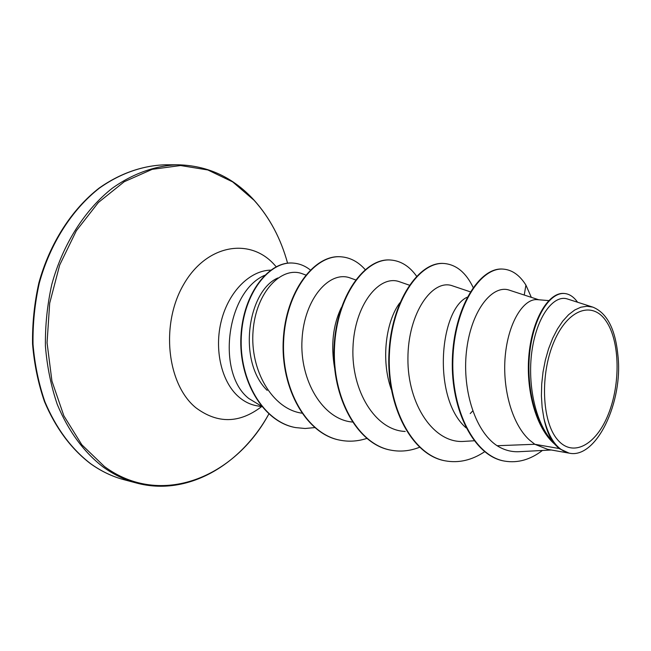 <?xml version="1.0" encoding="UTF-8"?>
<svg xmlns="http://www.w3.org/2000/svg" width="651" height="651" viewBox="0 0 651 651"><rect width="100%" height="100%" fill="white"/><g stroke="black" fill="none" stroke-linecap="round" stroke-linejoin="round"><path stroke-width="0.98" d="M606.284 321.374C619.939 341.539 620.647 383.764 608.327 414.264C596.226 444.999 572.636 458.109 557.305 439.417C541.762 421.221 539.964 373.747 554.172 341.344C568.16 308.647 592.841 300.778 606.284 321.374M264.534 275.365C226.515 291.982 216.116 372.836 248.69 398.436L261.458 406.167M267.17 390.372C237.233 361.313 247.73 290.907 277.871 277.961M558.973 448.498L569.088 453.137L547.605 449.336L534.813 444.275L558.973 448.498L554.571 444.031C535.797 428.024 525.316 389.103 529.092 353.347C532.754 317.574 549.257 292.047 563.945 293.455L564.482 293.495C550.225 292.169 534.186 316.126 529.971 350.523C525.666 384.896 534.609 423.492 552.129 441.28L554.571 444.031M538.735 299.769L509.172 290.11C492.807 284.511 472.065 309.201 466.857 348.163C461.453 387.011 474.197 430.726 497.104 445.723L534.813 444.275L529.369 439.938C511.092 423.199 501.75 385.799 505.526 353.151C509.212 320.43 524.324 298.329 537.311 299.647L548.712 300.599M472.699 410.968L470.217 413.572M466.018 427.813C431.711 397.753 439.783 309.607 467.198 297.206M391.308 389.485C380.689 359.938 385.978 321.114 399.812 302.837M334.63 368.173C330.7 345.331 332.93 325.142 341.327 307.614M283.942 331.685L284.308 328.706M497.104 445.723C504.02 450.061 511.287 452.054 518.896 451.704L551.307 449.996M592.825 307.117L567.257 298.931C554.302 294.643 537.84 314.604 532.388 348.065C526.805 381.462 534.569 422.418 552.658 441.63C548.728 435.527 545.798 427.707 543.87 418.186L542.145 407.461L541.412 395.938L541.713 383.984L543.04 371.916L545.351 360.06L548.59 348.749L552.675 338.284L557.451 328.991L562.838 321.024L568.624 314.677L574.703 310.022L580.838 307.215L586.958 306.247L592.825 307.117C606.878 312.854 615.219 328.739 617.848 354.779C623.585 401.822 596.275 459.264 569.202 453.153M503.142 269.107L502.889 269.091C479.486 266.845 453.739 308.078 452.355 359.425C450.647 410.781 474.424 456.196 504.216 461.038L504.468 461.079M524.234 295.033L525.918 285.097C519.71 275.202 512.199 269.88 503.394 269.123C479.99 266.877 454.252 308.126 452.868 359.49C451.167 410.871 474.937 456.294 504.72 461.128C517.773 463.276 530.329 459.72 542.405 450.468M577.567 302.235C573.783 296.864 569.422 293.951 564.482 293.495M552.658 441.63L552.129 441.28M305.726 275.007L302.341 273.762C281.802 265.763 255.941 291.819 253.068 331.009C249.821 370.126 272.256 409.04 301.812 413.157M350.157 277.953C329.764 270.206 304.212 298.41 302.031 339.448C299.468 380.29 322.782 419.537 352.329 422.027M409.324 285.162L399.437 281.737C379.452 274.25 354.347 304.814 352.964 347.805C351.19 390.763 375.415 430.466 405.207 431.442M452.404 285.805C432.679 278.53 407.908 312.7 407.917 358.579C407.526 404.328 433.794 443.909 464.147 441.378L474.099 440.776M445.146 460.818L444.91 460.778C411.896 455.049 386.45 406.574 388.924 354.046C391.064 301.462 419.057 261.092 443.925 263.484L444.161 263.5M390.73 450.134L390.51 450.093C357.236 444.267 331.538 397.403 334.085 346.91C336.298 296.36 364.788 257.617 390.47 260.018L390.681 260.026M340.123 440.198L339.92 440.157C306.507 434.274 280.654 388.916 283.258 340.31C285.52 291.64 314.36 254.386 340.693 256.787L340.888 256.795M295.416 427.544L295.22 427.512C262.923 421.799 238.6 379.94 240.927 336.559C242.929 293.08 269.311 260.766 293.007 263.085L293.194 263.102M525.918 285.097L531.322 297.344M484.653 451.729C471.902 460.216 458.809 463.26 445.382 460.867C412.368 455.139 386.93 406.655 389.396 354.103C391.536 301.503 419.529 261.124 444.389 263.517C456.457 264.721 466.035 272.704 473.139 287.449M419.529 447.278C410.049 451.013 400.52 451.981 390.95 450.175C357.676 444.356 331.977 397.476 334.524 346.967C336.738 296.4 365.227 257.65 390.901 260.042C400.951 260.905 409.512 266.283 416.575 276.187M366.741 438.44C357.952 441.313 349.148 441.915 340.327 440.239C306.914 434.347 281.061 388.981 283.665 340.359C285.927 291.681 314.767 254.419 341.091 256.811C350.222 257.536 358.253 261.792 365.162 269.579M314.677 427.601L305.107 428.496L295.603 427.585C263.305 421.872 238.982 380.005 241.309 336.608C243.311 293.121 269.685 260.791 293.381 263.11C299.541 263.606 305.181 265.893 310.299 269.97M569.088 453.137C557.272 450.093 548.866 438.448 543.87 418.186M124.105 479.73C112.371 476.622 101.206 471.267 90.611 463.675C71.293 448.791 56.067 428.187 44.935 401.854C38.686 383.708 34.715 364.495 33.022 344.216C32.721 323.661 34.804 303.309 39.288 283.144C50.168 243.49 72.066 209.5 99.367 188.147C120.248 173.321 142.838 165.525 165.069 164.809L177.878 164.793C155.638 165.517 133.016 173.402 112.086 188.383C84.72 209.98 62.732 244.361 51.787 284.479C47.271 304.88 45.147 325.459 45.424 346.242C47.1 366.749 51.055 386.165 57.296 404.507C68.42 431.1 83.645 451.892 102.98 466.889C113.575 474.53 124.74 479.909 136.482 483.026L124.105 479.73C112.257 476.597 100.986 471.194 90.294 463.528C70.935 448.629 55.669 428 44.496 401.659C38.222 383.496 34.243 364.267 32.55 343.98C32.257 323.417 34.365 303.057 38.873 282.892C49.81 243.246 71.813 209.305 99.204 188.033C120.15 173.272 142.789 165.525 165.069 164.809M268.847 413.971C234.905 477.175 161.171 508.309 104.445 466.531L81.806 444.755L63.855 415.794L51.942 381.104L47.059 342.743L49.688 303.171L59.697 265.006L76.346 230.739L98.391 202.477L124.251 181.719L152.212 169.333L180.579 165.533L207.832 169.968L232.676 181.898L254.118 200.313C269.717 217.678 280.874 238.648 287.587 263.207C280.841 238.543 269.636 217.483 253.955 200.02C233.099 177.284 207.734 165.541 177.878 164.793M261.556 406.647C239.462 423.532 217.58 423.907 195.894 407.77C167.03 384.399 160.374 324.336 183.533 284.666C206.277 244.638 249.235 237.338 273.819 264.103L276.187 266.731M261.905 406.712L256.64 405.752C250.057 404.54 243.987 401.488 238.429 396.605C221.421 381.689 213.902 349.294 221.454 320.341C228.916 291.347 250.041 270.531 270.637 270.141M136.482 483.026C187.423 496.746 240.634 465.196 268.847 413.979M502.889 269.091L503.394 269.123M504.216 461.038L504.72 461.128M350.157 277.961L355.56 279.881M452.404 285.813L470.25 291.819M445.382 460.867L444.91 460.778M444.389 263.517L443.925 263.484M390.95 450.175L390.51 450.093M390.901 260.042L390.47 260.018M340.327 440.239L339.92 440.157"/></g></svg>
